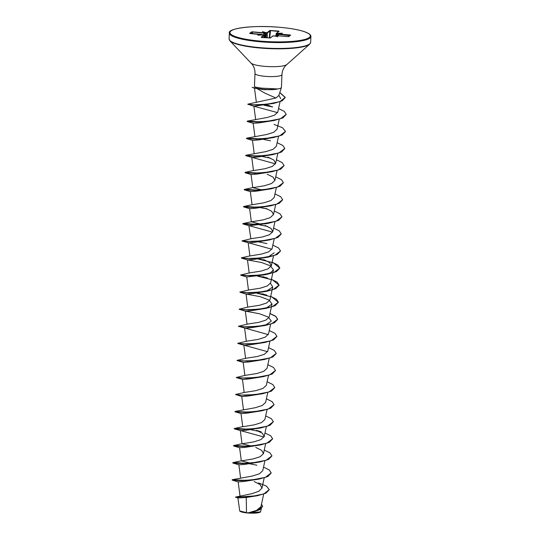 <?xml version="1.0" encoding="UTF-8"?>
<svg xmlns="http://www.w3.org/2000/svg" width="540" height="540" viewBox="0 0 540 540"><rect width="100%" height="100%" fill="white"/><g stroke="black" fill="none" stroke-linecap="round" stroke-linejoin="round"><path stroke-width="0.81" d="M239.821 511.056A10.456 1.951 2.4 0 0 239.888 511.13A10.456 1.951 2.4 0 0 247.82 513A10.456 1.951 2.4 0 0 260.395 511.994A10.456 1.951 2.4 0 0 260.456 511.933M269.257 489.706L265.856 493.223L257.432 495.72L246.233 497.475L237.89 497.954L239.733 510.975L247.867 512.933L256.534 510.421L260.935 506.662M277.25 88.992L277.25 88.925A13.007 2.423 -177.6 0 1 263.817 89.323A13.007 2.423 -177.6 0 1 260.26 88.918L257.229 88.688L265.012 93.204L275.92 98.017L278.863 95.459L281.408 87.487A13.493 2.518 -177.6 0 1 277.25 88.992L277.31 89.053A13.007 2.423 -177.6 0 1 275.825 89.316A13.007 2.423 -177.6 0 1 263.81 89.465A13.007 2.423 -177.6 0 1 260.253 89.059L252.133 87.413L260.26 88.918L261.266 88.115L255.035 87.001A13.493 2.518 -177.6 0 1 254.468 86.359A13.493 2.518 -177.6 0 1 254.462 86.231L254.995 73.474A13.493 2.518 2.4 0 0 265.464 76.37A13.493 2.518 2.4 0 0 281.961 74.601C282.184 71.118 283.358 68.168 285.485 65.759L309.67 44.172L310.655 42.37L310.905 36.504C311.033 35.62 310.325 34.648 308.759 33.588L304.101 31.543C298.053 29.599 289.744 28.175 279.153 27.263A40.23 7.499 2.4 0 0 230.965 30.962A40.23 7.499 2.4 0 0 261.164 41.168A40.23 7.499 2.4 0 0 309.326 37.483A40.23 7.499 2.4 0 0 279.133 27.27C253.429 24.84 227.198 28.492 229.345 33.082A40.817 7.607 2.4 0 0 261.009 41.843A40.817 7.607 2.4 0 0 310.905 36.504M277.25 88.925L261.266 88.115M275.825 89.316L264.938 89.701L261.299 89.323M281.961 74.601L281.428 87.358A13.493 2.518 -177.6 0 1 281.408 87.487M275.062 36.146L273.875 35.863M278.802 31.489L270.54 30.611L267.529 32.819L265.207 32.798L267.26 32.515L269.906 30.47L278.681 31.077L279.099 31.239L276.453 33.284L282.488 33.278L278.363 33.649L278.647 34.027L290.189 34.985M265.531 37.685L265.484 32.501M289.946 35.62L278.566 34.358L277.837 34.088L278.35 33.683M246.233 497.475L246.517 512.744M258.572 482.936L266.483 486.122L269.257 489.632L263.898 493.891L251.728 496.449L235.507 497.097L252.126 493.627L258.815 491.265L261.974 488.106L260.138 484.623L254.158 481.532M245.734 480.411L232.362 479.689L252.396 476.017L259.436 473.783L262.764 470.691L264.917 460.802M250.803 463.192L241.319 460.89L253.118 458.939L260.159 456.705L263.479 453.614L261.671 450.346L255.778 447.437M251.519 446.114L242.035 443.813L253.841 441.862L260.874 439.627L264.195 436.543L262.386 433.269L256.493 430.36L261.185 431.798M248.596 412.108L234.88 411.534L245.167 412.364L262.062 410.758L246.483 413.228L241.022 413.573L242.75 426.735L254.549 424.791L261.583 422.557L264.911 419.465L267.064 409.577M235.224 411.386L255.251 407.714L262.305 405.479L265.626 402.388L267.779 392.499M235.919 394.781L245.882 395.287L262.778 393.687L247.199 396.158L241.772 396.515L235.595 394.457L244.445 392.438L255.98 390.636L263.021 388.402L266.341 385.31L268.495 375.421M236.372 377.453L245.167 375.361L256.703 373.558L263.743 371.324L267.057 368.24L269.21 358.351M237.087 360.382L245.876 358.283L257.411 356.488L264.445 354.254L267.773 351.162L269.926 341.273M237.803 343.305L246.591 341.213L258.127 339.41L265.167 337.176L268.488 334.085L270.641 324.196M268.306 334.611L238.451 326.295L247.306 324.135L258.842 322.333L265.882 320.105L269.204 317.014L272.032 304.04L266.227 308.084M239.234 309.15L248.022 307.058L259.558 305.262L266.598 303.028L269.926 299.936L272.747 286.963L266.396 291.188M239.949 292.079L248.738 289.98L260.273 288.185L267.314 285.95L270.641 282.859L272.788 272.97M240.665 275.002L249.453 272.909L260.989 271.107L268.029 268.88L271.35 265.781L269.541 262.514L263.655 259.605M266.308 223.675L248.9 225.74L250.884 238.754L242.028 240.921L252.322 241.603L269.224 240.003L253.631 242.474L248.184 242.818L249.912 255.98L261.704 254.03L268.745 251.802L272.066 248.71L274.226 238.815M250.884 238.754L262.426 236.959L269.46 234.725L272.788 231.633L270.979 228.366L265.086 225.457M260.827 224.134L251.343 221.825L263.142 219.881L270.175 217.647L273.503 214.556L271.688 211.288L265.801 208.379M257.897 190.269L247.995 189.432L244.181 189.695L254.468 190.377L271.37 188.777L255.785 191.248L250.331 191.592L252.059 204.755L263.844 202.804L270.891 200.576L274.212 197.485L276.372 187.589M262.258 189.979L252.774 187.677L264.56 185.733L271.607 183.499L274.928 180.407L273.125 177.14L267.233 174.224M260.098 156.073L245.612 155.399L255.899 156.229L272.801 154.622L257.216 157.093L251.762 157.437L253.49 170.6L265.288 168.656L272.329 166.421L275.65 163.33L273.841 160.063L267.948 157.154M245.957 155.25L266.004 151.578L273.038 149.344L276.365 146.252L278.519 136.364M260.05 138.895L246.672 138.173L266.706 134.507L273.746 132.273L277.081 129.181L279.234 119.286M261.529 121.925L247.388 121.095L267.422 117.43L274.469 115.196L277.796 112.104L280.051 101.722M270.094 105.928L266.713 104.848M248.083 104.49L258.019 104.949L274.124 103.309L253.942 106.231L247.766 104.173L275.92 98.017M257.229 88.688L253.044 87.757M278.91 95.324L280.719 98.678M253.942 106.231L277.607 112.631M247.104 121.318L257.33 122.074L274.232 120.474L258.647 122.945L253.193 123.289L254.921 136.451M246.388 138.395L256.615 139.151L273.517 137.552L257.931 140.022L252.477 140.366L254.205 153.529M245.936 155.716L275.461 163.863M272.086 171.7L256.5 174.17L251.08 174.535L245.221 172.793L255.184 173.3L272.086 171.7L280.746 169.142L284.094 165.632M270.655 205.855L255.076 208.325L249.649 208.683L243.79 206.948L253.753 207.454L270.655 205.855L279.315 203.297L282.656 199.787M256.466 224.417L246.564 223.58L243.074 224.019L272.599 232.16M242.359 241.097L271.883 249.237M274.178 252.815L268.38 256.858M241.38 257.924L251.606 258.68L268.508 257.081L252.923 259.551L247.469 259.895L249.197 273.058M241.643 258.174L247.502 259.916L261.515 262.494L270.412 265.842L273.463 269.892L270.581 272.734L264.161 274.907L246.753 276.966M270.452 283.385L272.747 286.963M239.882 292.147L250.175 292.829L267.077 291.229L251.485 293.699L246.038 294.043L260.071 296.642L268.981 299.99L272.032 304.04M239.166 309.224L249.46 309.906L266.362 308.306L250.776 310.777L245.322 311.121L247.05 324.284M239.497 309.4L245.356 311.141L259.362 313.72L268.265 317.068L271.316 321.118L265.518 325.154M238.781 326.477L248.744 326.984L265.646 325.384L250.054 327.854L244.607 328.199L246.335 341.361M237.735 343.373L248.029 344.061L264.931 342.454L249.338 344.925L243.884 345.269L245.612 358.432M238.066 343.548L267.59 351.689M237.019 360.45L247.313 361.132L264.215 359.532L248.63 362.002L243.175 362.347L244.897 375.509M236.304 377.521L246.598 378.209L263.5 376.61L247.907 379.08L242.46 379.424L244.181 392.587M247.05 429.219L237.722 428.483L234.157 428.753L244.451 429.435L261.347 427.835L245.761 430.306L240.307 430.65L242.035 443.813M234.488 428.929L264.013 437.069M247.158 446.405L237.263 445.568L233.442 445.824L243.736 446.513L260.631 444.913L245.052 447.383L239.591 447.728L241.319 460.89M246.443 463.475L236.547 462.638L232.726 462.901L243.02 463.59L259.916 461.983L244.337 464.454L238.876 464.798L240.604 477.961M259.2 479.061L243.614 481.532L238.194 481.896L232.342 480.155L242.305 480.661L259.2 479.061L267.86 476.503L271.208 473M262.629 506.466L259.862 509.659L253.348 511.967L248.576 512.96L260.53 511.873L261.367 508.66M235.507 497.097L237.917 497.968M261.488 504.124L262.636 506.392L257.728 510.489L247.867 512.933M257.432 495.72L235.514 497.239M253.348 511.967L247.907 512.926M254.468 86.359L255.035 87.001M290.682 35.141L288.083 36.619L276.534 35.654L275.434 35.917L277.884 36.835L274.988 35.95M274.806 35.944L272.849 35.977L270.223 38.009L261.414 37.341M273.038 35.924L270.392 37.976L261.454 37.496M261.198 37.206L263.844 35.161L261.664 34.411L249.608 33.305L252.214 31.826L263.756 32.785L264.857 32.528L262.413 31.604L265.309 32.495M263.331 34.985L257.81 35.168L261.927 34.79M261.941 34.763L249.851 33.5M232.362 479.689L237.688 480.499L251.458 479.999L265.329 477.38L271.215 472.925L269.251 469.935L263.54 467.134M256.898 465.217L250.027 463.86M247.219 463.442L232.733 462.76L238.403 463.421L252.173 462.922L266.045 460.303L271.931 455.848L269.966 452.858L264.256 450.063M247.934 446.364L233.449 445.682L239.119 446.344L252.889 445.851L266.76 443.232L272.646 438.777L270.682 435.78L264.971 432.986M247.88 429.185L234.509 428.456L239.834 429.273L253.604 428.774L267.476 426.155L273.362 421.7L271.397 418.709L265.687 415.908M234.88 411.534L240.55 412.195L254.327 411.696L268.191 409.077L274.077 404.622L272.113 401.632L266.402 398.837M250.081 395.138L249.311 395.03M235.595 394.457L241.265 395.118L255.042 394.619L268.906 392L274.793 387.551L272.828 384.554L267.118 381.76M236.311 377.379L241.981 378.047L255.757 377.548L269.622 374.929L275.508 370.474L273.544 367.483L267.833 364.682M237.026 360.308L242.696 360.97L256.473 360.47L270.338 357.851L276.224 353.396L274.259 350.406L268.549 347.605M252.227 343.906L251.465 343.805M237.742 343.231L243.412 343.892L257.188 343.393L271.053 340.774L276.939 336.319L274.975 333.329L269.264 330.534M238.457 326.153L244.127 326.815L257.904 326.315L271.769 323.703L277.654 319.248L275.69 316.251L269.98 313.457M253.658 309.757L252.896 309.656M239.173 309.076L244.843 309.744L258.62 309.245L272.484 306.625L278.37 302.171L276.406 299.18L270.695 296.379M264.047 294.462L257.182 293.105M239.888 292.005L245.558 292.666L259.335 292.167L273.2 289.548L279.086 285.093L277.121 282.103L271.411 279.308M264.769 277.385L257.897 276.028M255.089 275.609L254.327 275.501M240.604 274.928L246.274 275.589L260.05 275.09L273.915 272.471L279.801 268.016L277.837 265.025L272.126 262.231M265.484 260.307L258.613 258.95M255.805 258.532L255.042 258.431M250.175 255.832L241.319 257.85L246.989 258.518L260.766 258.019L274.631 255.4L280.517 250.945L278.552 247.948L272.842 245.153M242.035 240.779L247.705 241.441L261.482 240.941L275.346 238.322L281.232 233.867L279.268 230.877L273.557 228.076M257.236 224.377L242.75 223.702L248.42 224.363L262.197 223.864L276.062 221.245L281.947 216.79L279.983 213.8L274.273 211.005M267.631 209.081L260.759 207.725M257.951 207.306L243.466 206.624L249.136 207.286L262.913 206.786L276.777 204.167L282.663 199.712L280.699 196.722L274.988 193.928M258.667 190.228L244.181 189.547L249.851 190.215L263.628 189.716L277.499 187.097L283.379 182.642L281.414 179.644L275.704 176.85M258.62 173.05L245.241 172.321L250.574 173.138L264.35 172.638L278.215 170.019L284.094 165.564L282.13 162.574L276.419 159.773M245.612 155.399L251.289 156.06L265.066 155.561L278.93 152.942L284.81 148.487L282.845 145.496L277.135 142.702M270.486 140.778L263.621 139.421M246.672 138.173L252.005 138.983L265.781 138.483L279.646 135.864L285.525 131.409L282.481 127.71L274.064 124.436M247.388 121.095L252.72 121.912L266.497 121.412L280.361 118.793L286.24 114.338L284.276 111.348L278.566 108.547M271.924 106.63L264.519 105.185M247.766 104.173L253.469 104.807L266.882 104.24L279.882 101.642L285.255 97.403L279.801 92.516M244.904 480.445L232.079 479.912M259.916 461.983L268.576 459.432L271.924 455.922M260.631 444.913L269.291 442.355L272.639 438.845M259.072 431.393L250.965 429.773M261.347 427.835L270.007 425.277L273.355 421.774M247.766 412.142L234.941 411.608M262.062 410.758L270.722 408.2L274.07 404.696M249.311 395.172L248.481 395.071M262.778 393.687L271.438 391.129L274.786 387.619M250.027 378.101L249.197 377.993M263.5 376.61L272.153 374.051L275.501 370.541M264.215 359.532L272.869 356.974L276.217 353.471M264.931 342.454L273.584 339.896L276.932 336.393M265.646 325.384L274.3 322.826L277.648 319.39L275.677 316.393L269.953 313.591M252.889 309.798L252.059 309.69M266.362 308.306L275.015 305.748L278.363 302.312L271.937 296.993L256.689 293.166M267.077 291.229L275.731 288.671L279.079 285.235L272.653 279.916L257.404 276.095M254.32 275.643L253.49 275.542M240.597 275.069L250.891 275.758L267.793 274.151L276.446 271.6L279.794 268.157L273.368 262.838L258.127 259.018M255.035 258.572L254.205 258.464M268.508 257.081L277.162 254.522L280.51 251.012M266.949 243.56L258.836 241.94M269.224 240.003L277.884 237.445L281.225 233.935M267.665 226.483L259.558 224.87M243.074 224.019L253.037 224.532L269.939 222.925L278.6 220.367L281.941 216.864M257.182 207.34L247.28 206.503L243.79 206.948M271.37 188.777L280.031 186.219L283.372 182.709M257.783 173.084L244.958 172.55M270.526 158.18L262.413 156.566M259.328 156.114L245.673 155.473M272.801 154.622L281.462 152.064L284.81 148.561M260.044 139.043L259.214 138.935M273.517 137.552L282.177 134.993L285.525 131.483M260.759 121.966L259.929 121.858M274.232 120.474L282.893 117.916L286.24 114.406M272.673 106.954L264.033 105.253M261.043 104.834L260.219 104.733M274.124 103.309L282.191 100.818L285.248 97.544L279.76 92.637M265.207 32.798L264.789 32.555M265.181 37.658L265.066 32.839L263.682 33.116L251.458 31.873M277.56 35.735L277.844 33.845L276.156 33.541L276.453 33.284M275.954 35.654L276.156 33.541M277.601 35.741L277.837 34.088M264.094 35.357L261.657 37.361M288.832 36.572L290.493 35.195M278.37 35.802L278.647 34.027M288.644 36.626L276.561 35.66M275.434 35.917L275.096 36.146M276.136 33.568L279.099 31.239M278.572 31.55L278.681 31.077M269.676 38.03L270.608 30.409M269.332 38.002L269.906 30.47M267.354 37.834L267.26 32.515M263.844 35.161L264.121 37.571M263.756 35.046L263.756 32.785M252.767 33.676L252.214 31.826M254.995 73.474C255.062 69.984 254.144 66.947 252.227 64.361L229.925 40.831L229.095 38.954A40.817 7.607 2.4 0 0 260.759 47.716A40.817 7.607 2.4 0 0 310.655 42.37M229.925 40.831A40.642 7.574 2.4 0 0 260.786 48.087A40.642 7.574 2.4 0 0 309.67 44.172M251.195 63.14A18.05 3.362 2.4 0 0 264.897 66.366A18.05 3.362 2.4 0 0 286.612 64.624M277.614 35.741L277.83 34.162M276.959 33.453L276.723 35.667M275.974 35.647L276.149 33.602M266.2 37.739L266.443 32.582M264.573 32.724L265.025 37.645M252.369 33.642L251.708 32.056L249.932 33.433M275.724 35.721L275.332 35.93M273.848 35.863L272.849 35.977M229.095 38.954L229.345 33.082M260.942 506.662L263.668 494.114M240.03 496.118L238.16 481.876M261.974 488.106L264.202 477.88M263.479 453.614L265.633 443.725M264.195 436.543L266.348 426.647M243.466 409.658L241.738 396.502M247.766 307.206L246.038 294.043M248.481 290.129L246.753 276.973M272.822 272.822L273.463 269.892M271.357 265.781L273.503 255.893M272.788 231.633L274.941 221.744M251.343 221.825L249.615 208.669M273.503 214.556L275.656 204.667M252.774 187.677L251.046 174.515M274.934 180.407L277.088 170.519M275.65 163.33L277.803 153.441M255.636 119.374L253.908 106.211M256.351 102.296L254.495 88.155M241.583 460.742L233.078 462.611M242.298 443.664L233.793 445.534M243.013 426.587L234.509 428.456M262.224 293.753L266.909 295.191M262.94 276.683L267.624 278.113M251.6 221.684L243.095 223.553M252.322 204.606L243.81 206.476M253.037 187.529L244.526 189.398M253.746 170.451L245.241 172.321M253.226 123.309L247.367 121.568M252.511 140.387L246.652 138.645M250.364 191.612L244.505 189.871M266.308 223.681L269.939 222.925M264.161 274.907L267.793 274.151M246.787 276.993L240.928 275.252M246.071 294.064L240.212 292.322M243.209 362.367L237.35 360.626M242.494 379.445L236.635 377.703M241.056 413.593L235.204 411.851M239.625 447.748L233.773 446.006M238.91 464.819L233.057 463.084M264.148 37.571L264.141 35.417L263.344 34.985M276.548 35.654L275.528 35.775"/></g></svg>
